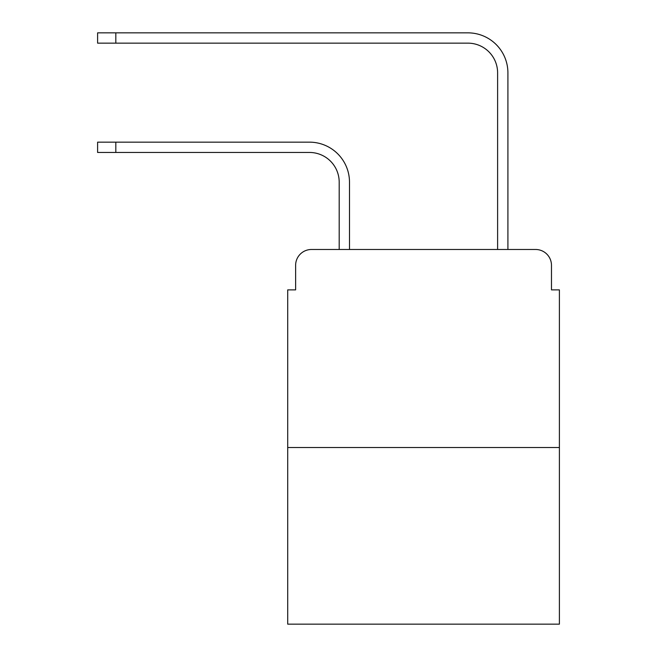 <?xml version="1.0" encoding="UTF-8"?>
<svg xmlns="http://www.w3.org/2000/svg" width="657" height="657" viewBox="0 0 657 657"><rect width="100%" height="100%" fill="white"/><g stroke="black" fill="none" stroke-linecap="round" stroke-linejoin="round"><path stroke-width="0.99" d="M295.625 265.329L295.625 289.885L295.625 265.329A15.842 15.842 0 0 1 311.467 249.488L339.193 249.488L339.193 182.161A29.705 29.705 0 0 0 309.488 152.457A29.705 29.705 0 0 1 339.193 182.161A29.705 29.705 0 0 0 309.488 152.457A29.705 29.705 0 0 1 339.193 182.161A29.705 29.705 0 0 0 309.488 152.457A29.705 29.705 0 0 1 339.193 182.161A29.705 29.705 0 0 0 309.488 152.457A29.705 29.705 0 0 1 339.193 182.161A29.705 29.705 0 0 0 309.488 152.457A29.705 29.705 0 0 1 339.193 182.161A29.705 29.705 0 0 0 309.488 152.457A29.705 29.705 0 0 1 339.193 182.161A29.705 29.705 0 0 0 309.488 152.457A29.705 29.705 0 0 1 339.193 182.161A29.705 29.705 0 0 0 309.488 152.457A29.705 29.705 0 0 1 339.193 182.161A29.705 29.705 0 0 0 309.488 152.457A29.705 29.705 0 0 1 339.193 182.161A29.705 29.705 0 0 0 309.488 152.457A29.705 29.705 0 0 1 339.193 182.161A29.705 29.705 0 0 0 309.488 152.457A29.705 29.705 0 0 1 339.193 182.161A29.705 29.705 0 0 0 309.488 152.457A29.705 29.705 0 0 1 339.193 182.161A29.705 29.705 0 0 0 309.488 152.457A29.705 29.705 0 0 1 339.193 182.161M559.394 447.516L287.709 447.516L287.709 624.15L559.394 624.15L559.394 289.885L551.478 289.885L551.478 265.329A15.842 15.842 0 0 0 535.636 249.488L311.467 249.488M287.709 447.516L287.709 289.885L295.625 289.885M349.491 249.488L349.491 182.161L349.491 249.488L349.491 182.161L349.491 249.488L349.491 182.161L349.491 249.488L349.491 182.161L349.491 249.488L349.491 182.161L349.491 249.488L349.491 182.161L349.491 249.488L349.491 182.161L349.491 249.488L349.491 182.161L349.491 249.488L349.491 182.161L349.491 249.488L349.491 182.161L349.491 249.488L349.491 182.161L349.491 249.488L349.491 182.161L349.491 249.488L349.491 182.161L349.491 249.488L361.769 249.488M485.334 249.488L497.612 249.488L497.612 72.853A29.705 29.705 0 0 0 467.907 43.148A29.705 29.705 0 0 1 497.612 72.853A29.705 29.705 0 0 0 467.907 43.148A29.705 29.705 0 0 1 497.612 72.853A29.705 29.705 0 0 0 467.907 43.148A29.705 29.705 0 0 1 497.612 72.853A29.705 29.705 0 0 0 467.907 43.148A29.705 29.705 0 0 1 497.612 72.853A29.705 29.705 0 0 0 467.907 43.148A29.705 29.705 0 0 1 497.612 72.853A29.705 29.705 0 0 0 467.907 43.148A29.705 29.705 0 0 1 497.612 72.853A29.705 29.705 0 0 0 467.907 43.148A29.705 29.705 0 0 1 497.612 72.853A29.705 29.705 0 0 0 467.907 43.148A29.705 29.705 0 0 1 497.612 72.853A29.705 29.705 0 0 0 467.907 43.148A29.705 29.705 0 0 1 497.612 72.853A29.705 29.705 0 0 0 467.907 43.148A29.705 29.705 0 0 1 497.612 72.853A29.705 29.705 0 0 0 467.907 43.148A29.705 29.705 0 0 1 497.612 72.853A29.705 29.705 0 0 0 467.907 43.148A29.705 29.705 0 0 1 497.612 72.853A29.705 29.705 0 0 0 467.907 43.148A29.705 29.705 0 0 1 497.612 72.853M507.91 249.488L507.91 72.853L507.91 249.488L507.91 72.853L507.91 249.488L507.91 72.853L507.91 249.488L507.91 72.853L507.91 249.488L507.91 72.853L507.91 249.488L507.91 72.853L507.91 249.488L507.91 72.853L507.91 249.488L507.91 72.853L507.91 249.488L507.91 72.853L507.91 249.488L507.91 72.853L507.91 249.488L507.91 72.853L507.91 249.488L507.91 72.853L507.91 249.488L507.91 72.853L507.91 249.488L535.636 249.488M551.478 289.885L551.478 265.329M97.606 142.158L115.821 142.158L115.821 152.457L97.606 152.457L97.606 142.158M115.821 152.457L309.488 152.457M349.491 182.161A40.003 40.003 0 0 0 309.488 142.158L115.821 142.158M97.606 32.85L115.821 32.85L115.821 43.148L97.606 43.148L97.606 32.85M507.91 72.853A40.003 40.003 0 0 0 467.907 32.85L115.821 32.85M115.821 43.148L467.907 43.148"/></g></svg>
